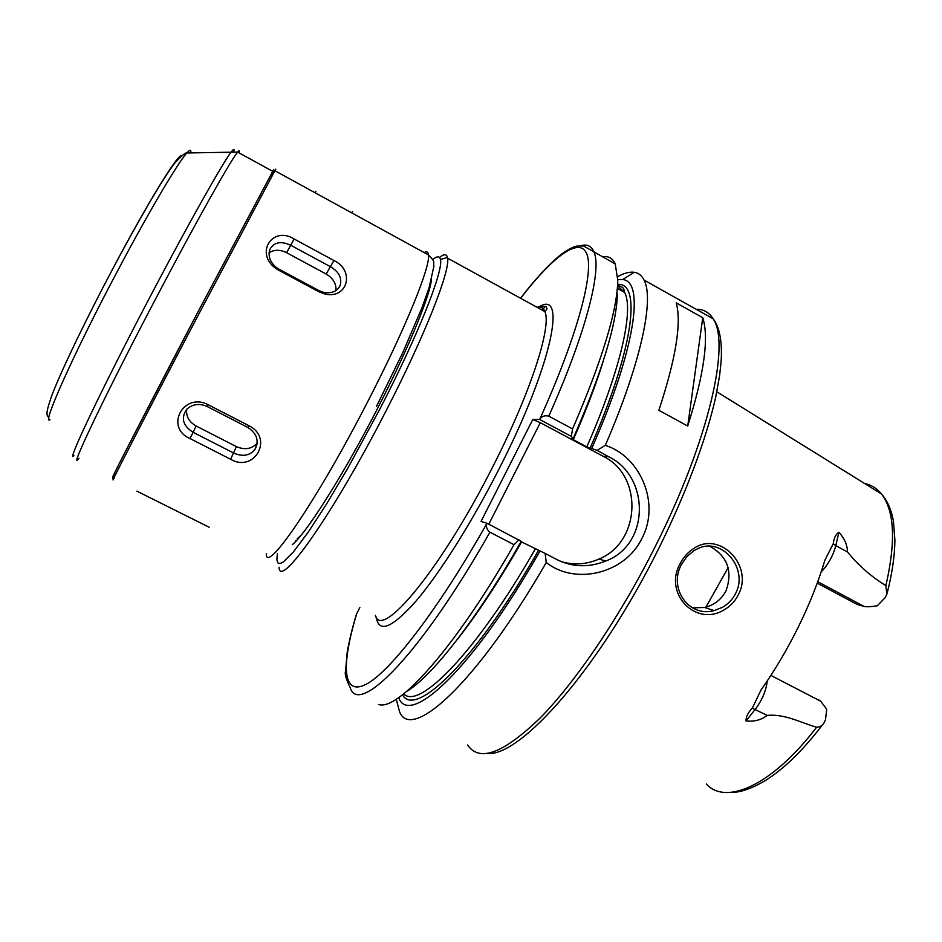 <?xml version="1.0" encoding="UTF-8"?>
<svg xmlns="http://www.w3.org/2000/svg" width="942" height="942" viewBox="0 0 942 942"><rect width="100%" height="100%" fill="white"/><g stroke="black" fill="none" stroke-linecap="round" stroke-linejoin="round"><path stroke-width="1.41" d="M693.901 550.658L686.765 556.687L681.36 564.682C668.373 588.102 688.661 617.669 714.048 610.628L722.538 607.296C728.26 603.975 732.617 599.371 735.584 593.484C748.878 568.732 722.173 537.128 698.505 548.326L693.901 550.658M680.042 563.822C683.315 557.358 687.848 552.283 693.618 548.609C719.252 530.275 754.118 565.33 738.34 594.767C735.09 601.184 730.403 606.189 724.257 609.768C695.702 627.466 663.333 593.342 680.042 563.822M277.348 553.613L276.889 559.807L277.772 562.833L279.868 563.622L283.189 562.103L293.468 551.859L308.246 532.124L326.733 503.711L347.728 468.339L380.486 407.898C418.684 333.939 443.741 270.166 440.42 259.486C439.643 255.953 437.088 255.977 432.743 259.556M439.49 257.449C443.929 253.904 446.579 253.904 447.462 257.449L447.591 258.179C450.382 270.554 424.901 335.576 386.244 410.477C333.268 514.108 279.15 590.21 279.115 567.225M431.389 279.727C429.858 297.107 405.19 355.97 372.196 418.743C339.238 481.55 305.232 534.432 292.255 544.688M709.821 546.301C727.471 556.227 732.9 571.017 726.094 590.681C721.419 599.501 714.283 605.094 704.675 607.472L692.476 607.849M728.166 567.626L705.899 607.166M767.235 680.972C766.164 690.604 762.184 700.047 755.272 709.291L746.017 720.96C745.911 716.791 748.007 712.541 752.281 708.231L760.971 690.062C774.76 670.539 787.265 649.415 798.475 626.701C809.614 603.963 818.41 581.803 824.874 560.231L833.258 543.699C833.894 538.047 835.778 534.232 838.886 532.254L835.789 545.665L847.529 552C847.341 544.935 844.456 538.353 838.886 532.254M817.22 583.145L857.008 604.352L864.085 606.424C866.581 607.025 870.997 606.813 877.32 605.765L885.139 597.675L886.881 594.178L885.869 585.618C871.303 576.704 858.527 565.506 847.529 552M702.756 317.713L676.203 302.853C681.737 322.494 675.956 358.313 658.87 410.312L687.719 426.031C704.169 373.892 709.173 337.789 702.756 317.713L687.719 426.031M617.693 276.654C624.122 273.098 629.645 271.637 634.26 272.285C638.499 272.921 641.761 275.511 644.057 280.068C654.372 298.979 641.231 362.376 605.306 445.354C640.348 456.434 660.472 503.216 642.103 538.035C625.288 573.596 575.491 585.7 546.242 562.504C476.923 683.127 411.23 742.261 399.561 711.728L396.252 699.211M746.017 720.96C754.212 721.796 761.289 719.947 767.235 715.414C784.863 713.659 800.818 722.785 816.608 727.224C819.976 727.13 822.531 725.564 824.25 722.502L825.51 719.676L826.711 709.244L820.659 701.189L818.433 699.671M546.242 562.504L545.147 553.413L556.828 559.548C572.5 567.249 588.774 567.755 605.647 561.067C650.333 544.535 649.827 476.334 608.626 456.717L597.134 450.347L586.807 446.908L573.289 439.678L571.476 438.395L573.231 438.454L571.311 436.405L539.648 419.473C541.768 416.234 544.806 415.128 548.762 416.152L572.583 428.928L571.311 436.405M597.134 450.347L605.306 445.354M617.752 279.562L622.627 279.562C644.752 281.116 635.768 348.764 591.764 448.368M617.328 293.763C616.857 323.518 602.162 371.749 573.231 438.454M542.298 310.189L545.206 306.539M602.456 256.766C608.355 255.8 612.618 258.179 615.232 263.925L617.752 280.221C617.34 310.413 602.279 359.985 572.583 428.928M457.365 639.406C477.829 613.348 499.236 580.849 521.585 541.933L545.147 553.413M539.954 551.035C473.273 668.573 409.193 727.86 398.678 697.61M519.007 539.837L514.026 544.688L489.911 532.206C486.743 529.581 485.778 526.602 486.99 523.234L521.209 541.32C477.476 618.517 431.86 676.603 406.638 691.463M514.026 544.688C455.21 648.002 397.618 711.681 378.602 704.451M356.052 615.503L356.712 613.701C341.216 664.958 342.146 696.644 366.179 684.269C390.07 671.952 438.583 609.274 486.979 523.234L481.044 521.432L532.783 419.52L540.308 422.687L603.174 456.293C643.504 475.698 640.76 542.215 599.03 559.03C586.89 564.376 574.467 565.306 561.75 561.797M520.596 298.273C553.072 256.248 580.06 235.618 587.043 254.552C593.919 273.51 577.116 336.671 539.648 419.473L532.783 419.52M356.712 613.701L359.856 607.555M540.308 422.687L488.804 524.176M429.411 286.674L428.516 292.632M295.764 541.403L295.588 540.79M301.723 534.561L297.189 538.812M272.309 173.093C274.134 169.313 274.287 168.724 272.756 171.338L197.855 312.132C150.061 403.211 109.743 481.503 112.64 477.288M278.467 270.095L275.429 268.176C254.658 252.856 272.697 225.491 294.128 238.985L333.939 260.534C354.851 270.177 347.998 299.05 325.296 294.116L318.938 291.796L278.467 270.095L278.808 269.082L319.103 290.701L324.083 292.526C331.961 293.586 337.33 291.231 340.192 285.45C342.158 278.055 338.955 271.826 330.583 266.774L290.795 245.285C280.775 240.681 273.757 242.176 269.73 249.748C267.917 256.295 270.154 262.241 276.43 267.575L278.808 269.082M189.943 438.525C164.509 427.527 183.266 391.731 208.182 404.719L249.241 425.866C273.981 438.466 254.21 473.178 230.613 459.26L189.943 438.525L193.134 432.319L233.734 453.055C242.4 456.894 249.442 455.775 254.835 449.699C259.38 441.139 257.084 433.744 247.981 427.515L207.075 406.461C199.151 403.094 192.333 404.083 186.622 409.44C185.998 416.47 189.154 421.992 196.101 425.996L236.383 446.614C244.755 450.205 251.691 449.063 257.19 443.199M136.849 491.135L209.277 527.284M186.622 409.44C180.746 418.189 182.913 425.808 193.134 432.319L196.101 425.996M335.976 290.513C336.388 283.73 333.115 278.231 326.132 274.016L286.592 252.703C280.01 249.477 274.181 249.5 269.082 252.786M538.836 306.998C567.484 288.429 552.153 365.284 498.883 469.257C471.648 522.834 439.443 573.666 415.834 601.29C391.801 628.232 378.625 633.507 376.317 617.104M375.387 615.303C381.157 640.843 441.256 569.086 492.878 466.549C530.735 392.531 551.918 326.191 544.876 311.602C543.381 307.834 540.72 306.374 536.905 307.233M467.656 745.016C479.254 762.467 503.428 753.435 540.202 717.922C576.104 681.431 620.637 615.738 655.867 545.288C709.232 439.384 730.58 343.041 713.07 318.749C709.043 312.273 703.427 309.117 696.209 309.306M885.869 585.618C896.019 541.45 894.547 510.894 881.465 493.949C876.908 488.333 871.303 484.847 864.662 483.517M706.335 784.015C725.905 805.763 772.346 785.404 816.608 727.224M617.634 284.319C641.573 282.247 634.096 348.246 590.033 448.262M586.807 446.908C620.813 369.594 633.966 309.871 624.664 292.444L617.575 285.826M603.292 360.939C596.109 384.265 586.101 410.512 573.289 439.678M580.896 245.662C587.149 243.931 591.517 246.062 594.013 252.032C601.985 269.73 586.159 332.656 548.762 416.152M538.424 550.528C475.969 660.295 415.151 718.805 402.517 694.807M403.694 693.877C419.025 710.35 476.817 651.652 535.268 549.009M489.911 532.206C420.662 654.619 358.49 716.768 350.212 687.613C346.114 679.288 344.56 673.848 345.526 671.293L347.209 652.253C349.129 641.102 352.178 628.526 356.359 614.525M608.626 456.717L603.174 456.293M752.281 708.231L767.235 715.414M817.75 581.709L864.085 606.424M833.258 543.699L835.789 545.665C833.128 555.709 828.253 564.493 821.13 572.029M275.158 170.879C276.277 168.547 276.183 168.5 274.899 170.738L199.469 312.838C146.21 414.327 104.48 495.386 114.371 477.7M266.292 553.708C265.444 575.432 316.689 501.215 367.863 401.374C405.201 329.123 430.518 266.574 428.516 254.964C428.21 251.914 426.75 251.114 424.135 252.562M239.021 152.851C239.763 150.331 239.303 150.072 237.643 152.098C231.32 159.28 197.832 218.674 159.316 291.867C106.069 392.767 67 474.78 78.987 458.248M73.947 455.681C65.281 465.419 103.632 384.748 154.064 289.229C190.131 220.734 222.394 163.625 230.884 152.451C233.71 148.636 234.64 148.424 233.675 151.815M112.239 269.789C147.882 202.283 179.204 151.615 181.594 155.936M190.708 152.922C191.285 149.413 190.001 149.425 186.857 152.969C177.791 162.86 148.495 212.386 117.161 271.708C73.346 354.251 41.295 426.208 49.985 419.696M351.755 212.88L352.591 211.42M315.841 191.273L315.04 192.745M236.383 446.614L230.613 459.26M208.182 404.719L207.075 406.461M247.981 427.515L249.241 425.866M326.132 274.016L333.939 260.534M286.592 252.703L294.128 238.985M319.103 290.701L318.938 291.796M440.42 259.486L447.462 257.449M714.048 610.628L704.675 607.472M644.057 280.068L713.07 318.749C721.831 329.512 722.043 350.777 720.983 362.929L719.547 376.058L715.555 397.889C705.982 439.761 686.082 493.125 659.306 547.396M538.188 307.94C549.056 303.96 545.924 308.705 547.031 308.835L544.876 311.602L447.591 258.179M887.164 593.119C892.156 573.607 894.735 555.945 894.9 540.143L893.475 521.644C891.591 510.234 887.588 501.003 881.465 493.949L716.838 391.778M823.072 724.092C803.361 750.02 784.027 768.908 765.057 780.741C754.059 787.147 744.663 790.903 736.856 792.034L727.683 792.528M622.627 279.562L634.26 272.285M617.493 288.44L624.664 292.444C622.909 289.9 626.371 288.099 617.599 285.238M615.232 263.925L583.534 245.968L576.728 246.097C571.853 247.322 566.224 250.466 559.831 255.517C548.362 264.879 535.268 279.115 520.526 298.237M659.27 547.467C599.972 667.101 520.655 757.274 487.049 753.494M605.635 561.067L599.03 559.03M770.886 675.426L820.659 701.189M113.947 477.9C111.768 479.148 110.155 481.091 126.369 449.652L197.867 312.12L269.553 177.402C274.075 169.949 273.333 172.221 274.899 170.738L428.516 254.964C436.158 262.936 432.92 261.005 433.897 266.186L429.14 287.569L422.051 307.587L402.764 352.649L376.4 406.579M272.756 171.338L237.643 152.098L186.857 152.969C185.762 152.263 181.806 155.548 174.988 162.836C162.895 178.215 137.379 222.394 112.275 269.777C86.217 319.008 62.525 368.075 52.752 393.085C43.061 419.155 48.466 414.598 48.843 418.413M257.131 443.812L254.835 449.699M338.166 288.641L340.192 285.45M276.43 267.575L275.429 268.176M325.296 294.116L324.083 292.526"/></g></svg>

